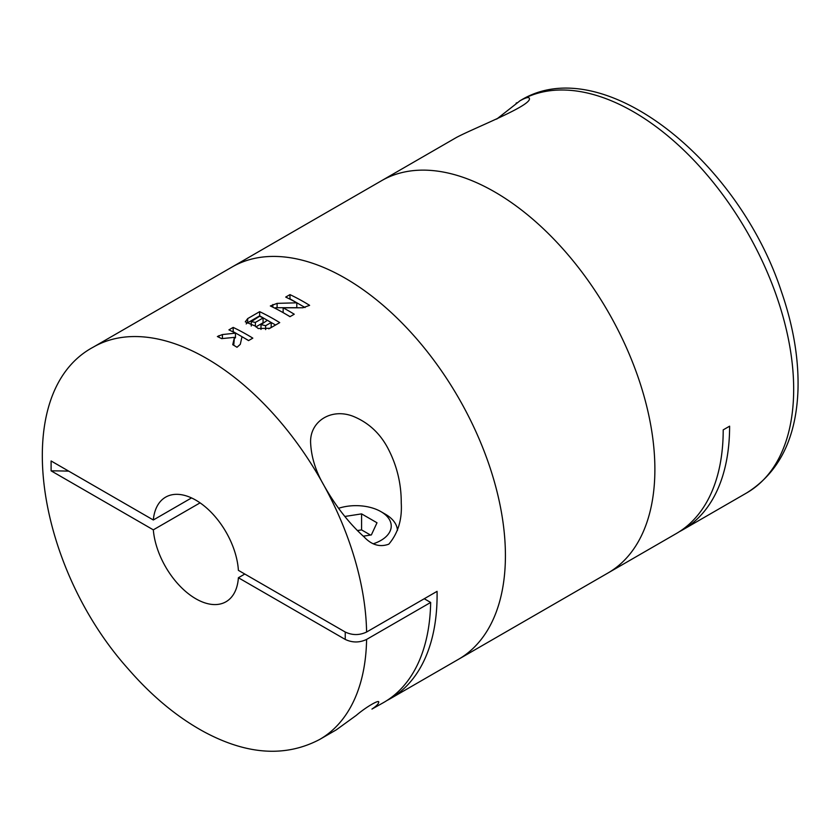 <?xml version="1.0" encoding="UTF-8"?>
<svg xmlns="http://www.w3.org/2000/svg" width="840" height="840" viewBox="0 0 840 840"><rect width="100%" height="100%" fill="white"/><g stroke="black" fill="none" stroke-linecap="round" stroke-linejoin="round"><path stroke-width="1.26" d="M679.466 531.625A226.475 130.757 -120 0 0 682.71 529.851A226.475 130.757 -120 0 0 729.614 426.174L723.208 429.87A226.475 130.757 -120 0 1 676.305 533.547L607.981 572.996A226.475 130.757 -120 0 0 607.981 311.493A226.475 130.757 -120 0 0 381.507 180.737L232.04 267.026A226.475 130.757 60 0 1 345.272 278.24A226.475 130.757 60 0 1 493.227 477.813A226.475 130.757 60 0 1 458.514 659.295A226.475 130.757 -120 0 0 458.514 397.782A226.475 130.757 -120 0 0 232.04 267.026L93.251 347.151A226.475 130.757 60 0 1 206.483 358.376A226.475 130.757 60 0 1 323.925 485.373C315.893 471.639 311.462 457.706 310.653 443.552C309.183 421.827 330.813 407.6 353.157 416.315C368.382 422.541 379.995 433.23 387.975 448.392C396.911 465.486 401.331 483.693 401.247 502.992C402.224 519.446 398.087 533.169 388.826 544.163C379.89 547.428 371.637 545.013 364.088 536.907C349.041 523.32 335.654 506.142 323.925 485.373A226.475 130.757 60 0 1 366.597 632.026L437.062 591.35A226.475 130.757 -120 0 1 390.18 698.744L607.981 572.996A226.475 130.757 -120 0 0 607.981 311.493A226.475 130.757 -120 0 0 381.507 180.737L456.509 137.424C474.726 127.733 532.235 105.389 529.357 98.385C528.906 96.758 525.798 97.555 520.023 100.769L496.692 119.102M366.597 639.429A226.475 130.757 60 0 1 319.725 739.421L336.273 729.865L356.202 715.428C366.261 706.787 380.436 698.659 378.609 702.534C378.473 703.983 376.257 706.157 371.963 709.075L383.775 702.44A226.475 130.757 -120 0 0 430.657 602.448L366.597 639.429C359.478 642.8 352.359 642.8 345.24 639.429L238.392 577.742A60.396 34.87 60 0 1 226.002 601.755A60.396 34.87 60 0 1 181.461 587.611A60.396 34.87 60 0 1 153.321 529.851L51.104 470.841L51.104 460.971L153.321 519.992A60.396 34.87 60 0 1 165.617 497.154A60.396 34.87 60 0 1 195.815 500.147A60.396 34.87 60 0 1 238.392 570.339L345.24 632.026C352.349 635.397 359.468 635.397 366.597 632.026M238.392 577.742L244.797 574.035M153.321 529.851L200.078 502.856M153.321 519.992L191.541 497.921M233.142 342.983L234.434 337.365L221.645 338.625A226.475 130.757 -120 0 0 217.371 336.525L222.401 334.562L235.452 333.144A226.475 130.757 -120 0 0 228.911 329.868L233.173 327.411A226.475 130.757 60 0 1 247.265 334.824A226.475 130.757 60 0 1 252.819 338.142L248.546 340.61A226.475 130.757 -120 0 0 243.002 337.292A226.475 130.757 -120 0 0 242.004 336.725L240.282 344.337L237.017 347.267A226.475 130.757 -120 0 0 232.754 344.694L233.142 342.983M255.328 326.099L258.206 328.514L269.903 328.282L279.72 322.613A226.475 130.757 60 0 0 274.176 319.294A226.475 130.757 60 0 0 259.654 311.671L247.695 318.581L245.28 321.846L255.328 326.099M284.424 313.373A226.475 130.757 -120 0 0 270.333 305.959L277.106 303.366L296.804 302.81A226.475 130.757 -120 0 0 285.705 297.077L289.968 294.619A226.475 130.757 60 0 1 304.07 302.032A226.475 130.757 60 0 1 309.614 305.351L302.841 307.776L283.143 307.818A226.475 130.757 60 0 1 288.687 310.916A226.475 130.757 60 0 1 294.242 314.223L289.968 316.691A226.475 130.757 -120 0 0 284.424 313.373M386.935 700.508A226.475 130.757 -120 0 0 390.18 698.744M430.657 602.448L424.242 598.742M338.615 508.284A35.291 20.381 180 0 1 380.909 511.623L385.308 514.164A41.517 23.971 180 0 1 397.457 530.46M385.308 514.164L380.909 511.623A35.291 20.381 180 0 1 373.611 543.669M370.524 535.059L361.589 529.904L361.589 513.881L344.883 516.464M361.589 513.881L377.003 522.774L371.364 534.923L363.248 536.183M361.589 529.904L357.305 530.565M305.088 307.556L289.968 298.83L289.968 294.619M294.525 307.703L296.804 307.703L296.804 302.81M293.958 307.703L277.106 307.703A6.038 3.486 0 0 0 274.554 308.028M290.073 316.638L284.56 313.457M284.277 313.299L283.143 312.637L283.143 307.818M275.552 325.017L270.039 321.836M269.766 321.678L259.654 315.84L259.654 311.671M259.654 315.84L247.695 322.749A8.453 4.883 0 0 0 246.194 323.925M265.629 329.584L265.629 325.71L261.051 324.618L267.341 320.303A226.475 130.757 60 0 1 271.183 322.507L271.183 327.432L268.769 328.818M265.629 325.71L271.183 322.507M255.896 326.886L263.067 322.749L263.067 317.982A226.475 130.757 60 0 0 259.654 316.218L251.307 321.615L255.381 322.423L263.067 317.982M248.651 340.557L243.138 337.376M242.855 337.207L233.173 331.621L233.173 327.411M234.434 337.943L235.452 337.869L235.452 333.144M233.741 345.282L234.434 337.365M68.712 471.146A377.454 217.928 0 0 0 51.104 470.841M682.71 529.851L746.771 492.87A226.475 130.757 -120 0 0 746.771 231.357A226.475 130.757 -120 0 0 520.296 100.601A226.475 130.757 -120 0 0 519.551 101.042M516.768 102.764A226.475 130.757 -120 0 0 516.096 103.215M345.24 639.429L345.24 632.026M277.106 307.703L277.106 303.366M272.832 307.167L272.832 304.51M247.695 322.749L247.695 318.581M255.381 326.204L255.381 322.423M222.401 338.541L222.401 334.562M218.915 337.27L218.915 335.643M746.771 492.87C779.321 472.374 796.394 437.882 798 389.393C798.798 358.512 793.275 325.909 781.41 291.585C738.014 158.917 601.23 50.368 520.296 100.601L520.023 100.758M319.725 739.421C285.695 757.365 247.286 754.908 204.488 732.05C177.345 717.308 151.872 696.213 128.079 668.776C34.892 564.858 9.271 392.133 93.251 347.151M260.988 329.417L260.988 324.618M251.255 326.036L251.255 321.594"/></g></svg>
